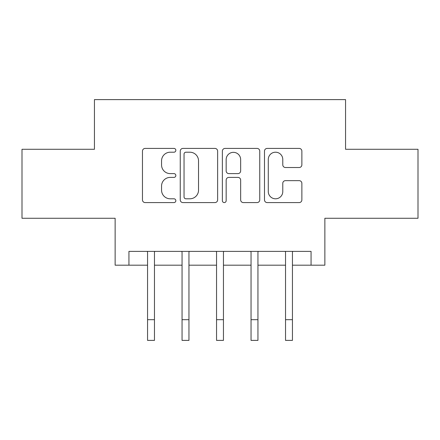 <?xml version="1.0" encoding="UTF-8"?>
<svg xmlns="http://www.w3.org/2000/svg" width="440" height="440" viewBox="0 0 440 440"><rect width="100%" height="100%" fill="white"/><g stroke="black" fill="none" stroke-linecap="round" stroke-linejoin="round"><path stroke-width="0.66" d="M175.846 150.31A1.898 1.898 0 0 0 173.954 148.412L145.173 148.412A2.706 2.706 0 0 0 142.461 151.124L142.461 199.881A2.706 2.706 0 0 0 145.173 202.587L173.954 202.587A1.898 1.898 0 0 0 175.846 200.695A1.898 1.898 0 0 0 173.954 198.798L170.225 198.798A8.668 8.668 0 0 1 161.557 190.13L161.557 186.065A8.668 8.668 0 0 1 170.225 177.397L173.954 177.397A1.898 1.898 0 0 0 175.846 175.5A1.898 1.898 0 0 0 173.954 173.607L170.225 173.607A8.668 8.668 0 0 1 161.557 164.94L161.557 160.875A8.668 8.668 0 0 1 170.225 152.207L173.954 152.207A1.898 1.898 0 0 0 175.846 150.31M299.161 167.514A2.706 2.706 0 0 0 301.873 164.802L301.873 151.124A2.706 2.706 0 0 0 299.161 148.412L267.201 148.412A2.706 2.706 0 0 0 264.49 151.124L264.49 199.881A2.706 2.706 0 0 0 267.201 202.587L299.161 202.587A2.706 2.706 0 0 0 301.873 199.881L301.873 183.359A2.706 2.706 0 0 0 299.161 180.648L285.483 180.648A2.706 2.706 0 0 0 282.777 183.359L282.777 191.549A7.244 7.244 0 0 1 275.528 198.798A7.244 7.244 0 0 1 268.285 191.549L268.285 159.451A7.244 7.244 0 0 1 275.528 152.207A7.244 7.244 0 0 1 282.777 159.451L282.777 164.802A2.706 2.706 0 0 0 285.483 167.514L299.161 167.514M128.937 265.188L128.937 251.389L311.064 251.389L311.064 265.188L324.863 265.188L324.863 218.273L418 218.273L418 149.287L345.56 149.287L345.56 99.611L94.441 99.611L94.441 149.287L22 149.287L22 218.273L115.137 218.273L115.137 265.188L147.56 265.188M217.63 151.124A2.706 2.706 0 0 0 214.924 148.412L182.958 148.412A2.706 2.706 0 0 0 180.252 151.124L180.252 199.881A2.706 2.706 0 0 0 182.958 202.587L214.924 202.587A2.706 2.706 0 0 0 217.63 199.881L217.63 151.124M225.077 148.412L257.043 148.412A2.706 2.706 0 0 1 259.749 151.124L259.749 199.881A2.706 2.706 0 0 1 257.043 202.587L243.364 202.587A2.706 2.706 0 0 1 240.653 199.881L240.653 180.109A2.706 2.706 0 0 0 237.947 177.397L228.872 177.397A2.706 2.706 0 0 0 226.16 180.109L226.16 200.695A1.898 1.898 0 0 1 224.268 202.587A1.898 1.898 0 0 1 222.371 200.695L222.371 151.124A2.706 2.706 0 0 1 225.077 148.412M154.462 265.188L182.056 265.188M188.953 265.188L216.552 265.188M223.448 265.188L251.048 265.188M257.945 265.188L285.538 265.188M292.441 265.188L311.064 265.188M185.939 152.207A1.898 1.898 0 0 0 184.041 154.105L184.041 196.9A1.898 1.898 0 0 0 185.939 198.798L189.865 198.798A8.668 8.668 0 0 0 198.534 190.13L198.534 160.875A8.668 8.668 0 0 0 189.865 152.207L185.939 152.207M240.653 159.588A7.244 7.244 0 0 0 233.409 152.345A7.244 7.244 0 0 0 226.16 159.588L226.16 170.896A2.706 2.706 0 0 0 228.872 173.607L237.947 173.607A2.706 2.706 0 0 0 240.653 170.896L240.653 159.588M147.235 251.389L147.56 252.203L147.56 319.688L154.462 319.688L154.462 252.203L154.787 251.389M147.56 319.688L147.56 340.389L154.462 340.389L154.462 319.688M181.726 251.389L182.056 252.203L182.056 319.688L188.953 319.688L188.953 252.203L189.282 251.389M182.056 319.688L182.056 340.389L188.953 340.389L188.953 319.688M216.222 251.389L216.552 252.203L216.552 319.688L223.448 319.688L223.448 252.203L223.779 251.389M216.552 319.688L216.552 340.389L223.448 340.389L223.448 319.688M250.718 251.389L251.048 252.203L251.048 319.688L257.945 319.688L257.945 252.203L258.274 251.389M251.048 319.688L251.048 340.389L257.945 340.389L257.945 319.688M285.214 251.389L285.538 252.203L285.538 319.688L292.441 319.688L292.441 252.203L292.765 251.389M285.538 319.688L285.538 340.389L292.441 340.389L292.441 319.688"/></g></svg>
